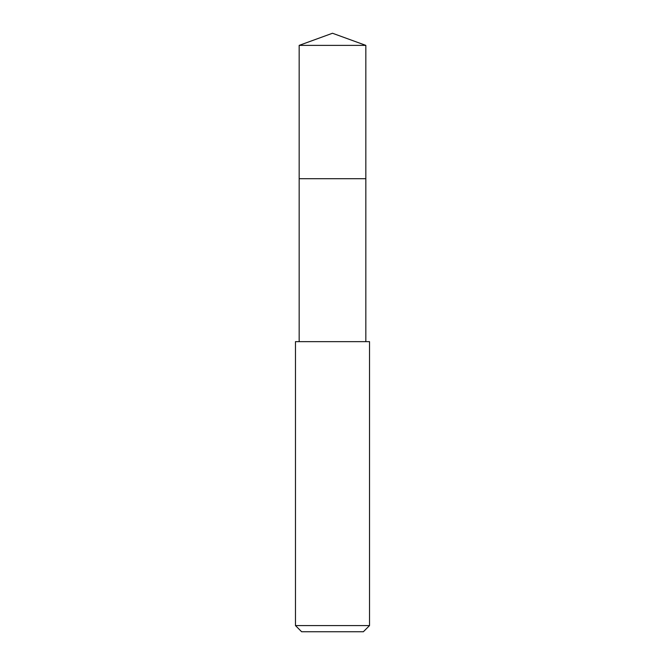 <?xml version="1.0" encoding="UTF-8"?>
<svg xmlns="http://www.w3.org/2000/svg" width="665" height="665" viewBox="0 0 665 665"><rect width="100%" height="100%" fill="white"/><g stroke="black" fill="none" stroke-linecap="round" stroke-linejoin="round"><path stroke-width="1" d="M365.833 341.652L365.833 45.378L299.167 45.378L299.167 178.702L365.833 178.702L299.167 178.702L299.167 45.378L332.5 33.25L299.167 45.378M332.5 341.652L295.468 341.652L295.468 625.574L369.532 625.574L369.532 341.652L332.5 341.652M295.468 625.574L301.636 631.75L363.364 631.75L369.532 625.574M332.5 33.25L365.833 45.378M299.167 341.652L299.167 178.702"/></g></svg>

